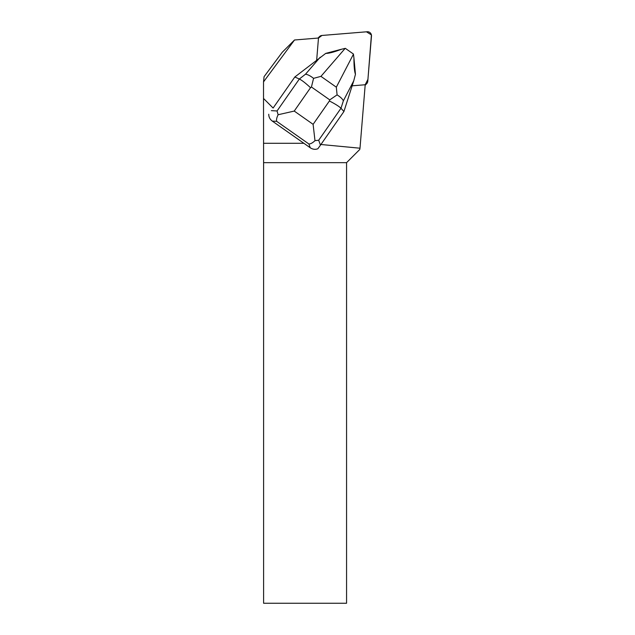 <?xml version="1.0" encoding="UTF-8"?>
<svg xmlns="http://www.w3.org/2000/svg" width="635" height="635" viewBox="0 0 635 635"><rect width="100%" height="100%" fill="white"/><g stroke="black" fill="none" stroke-linecap="round" stroke-linejoin="round"><path stroke-width="0.95" d="M367.768 81.312L371.483 36.052A3.969 3.929 45 0 0 367.181 31.75L321.921 35.465A3.969 3.929 45 0 0 318.572 38.021L321.937 35.465L366.443 31.813L371.411 34.909L367.935 79.351L365.212 84.661A3.969 3.929 45 0 0 367.768 81.312M294.513 39.997L263.525 81.883L264.065 76.692L282.297 52.213L294.513 39.997L318.611 38.021A3.969 3.929 45 0 0 318.405 38.981L316.682 59.968M263.525 81.883L263.517 98.449L273.113 108.037L294.823 77.002L273.113 108.037M320.929 144.494L359.997 148.209L359.759 149.471L346.567 162.663L263.596 162.663L263.517 98.449M352.147 85.82L364.252 84.828A3.969 3.929 45 0 0 365.212 84.63L359.997 148.209M268.764 114.244C268.732 117.023 269.907 119.309 272.296 121.094L303.895 143.296L263.517 143.296M346.567 162.663L346.567 603.25L263.596 603.25L263.596 162.663M303.895 143.296L310.245 147.772C312.737 149.416 315.277 149.741 317.865 148.757L320.461 145.161L318.691 140.24L340.979 108.267C339.122 106.41 335.264 103.981 329.398 100.981L313.111 124.341L314.984 140.66C312.666 142.875 310.634 143.986 308.88 143.978L310.245 147.772M343.924 111.514L340.979 108.267L343.368 100.822L353.743 80.828L343.924 111.514L320.461 145.161M325.739 53.388L341.511 49.244C334.066 52.086 328.811 53.467 325.739 53.388L294.823 77.002L299.347 79.002L277.05 110.966L278.114 114.745L294.235 111.069L310.523 87.717C305.697 83.201 301.974 80.296 299.347 79.002L305.498 74.208C307.729 74.486 310.42 75.867 313.563 78.351L311.436 87.003L329.755 99.878L337.082 94.877L336.32 87.178L320.945 76.367L313.563 78.351M353.743 80.828L355.449 74.271C354.433 71.485 353.925 66.048 353.933 57.976L355.449 74.271M353.933 57.976L353.425 54.031L345.321 48.339L341.511 49.244M272.296 121.094L276.685 121.341C276.241 119.801 276.717 117.602 278.114 114.745M314.984 140.66L318.691 140.24M343.368 100.822C342.503 98.933 340.408 96.949 337.082 94.877M276.685 121.341L308.88 143.978M310.523 87.717L311.436 87.003M313.111 124.341L294.235 111.069M329.755 99.878L329.398 100.981M277.05 110.966L271.359 110.649M320.191 57.237L305.498 74.208M353.441 54.197L336.32 87.178M320.945 76.367L345.162 48.379M318.008 38.068L319.484 36.592M365.165 85.233L366.641 83.749"/></g></svg>
